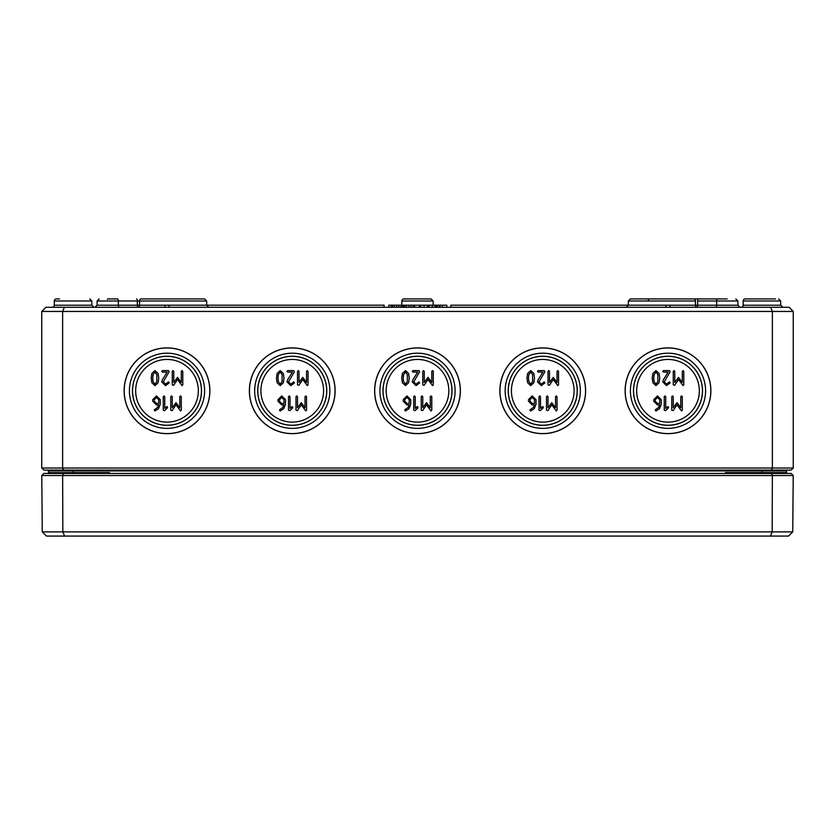 <?xml version="1.0" encoding="UTF-8"?>
<svg xmlns="http://www.w3.org/2000/svg" width="835" height="835" viewBox="0 0 835 835"><rect width="100%" height="100%" fill="white"/><g stroke="black" fill="none" stroke-linecap="round" stroke-linejoin="round"><path stroke-width="1.25" d="M152.711 378.119L153.118 374.591L154.966 372.097L156.834 374.591L156.823 381.626L154.966 384.131L153.118 381.637L152.711 378.119M154.966 370.594L151.876 373.464L151.208 378.119L151.876 382.764L154.966 385.624L158.076 382.774L158.733 378.119L158.076 373.454L154.966 370.594M172.26 371.345L172.26 384.883L173.649 385.3L177.521 379.487L182.04 385.624L182.792 384.883L182.792 371.345L182.04 370.594L181.289 371.345L181.289 382.409L177.521 377.357L173.763 382.409L173.763 371.345L173.012 370.594L172.26 371.345M158.744 403.451L156.479 403.451L154.224 401.197L154.224 399.683L156.479 397.429L158.744 399.683L158.744 403.451M154.6 409.557L154.224 410.215L154.976 410.966L158.535 408.67L160.247 404.203L160.247 399.662L156.479 395.936L152.721 399.683L152.721 401.197L156.479 404.954L158.681 404.954L157.523 407.553L154.6 409.557M170.757 396.677L170.757 410.215L172.146 410.632L176.008 404.818L180.527 410.966L181.279 410.215L181.279 396.677L180.527 395.936L179.775 396.677L179.775 407.741L176.008 402.689L172.26 407.741L172.26 396.677L171.509 395.936L170.757 396.677M277.961 378.119L278.368 374.591L280.216 372.097L282.084 374.591L282.073 381.626L280.216 384.131L278.368 381.637L277.961 378.119M280.216 370.594L277.126 373.464L276.458 378.119L277.126 382.764L280.216 385.624L283.326 382.774L283.983 378.119L283.326 373.454L280.216 370.594M297.511 371.345L297.511 384.883L298.899 385.3L302.771 379.487L307.29 385.624L308.042 384.883L308.042 371.345L307.29 370.594L306.539 371.345L306.539 382.409L302.771 377.357L299.014 382.409L299.014 371.345L298.262 370.594L297.511 371.345M283.994 403.451L281.729 403.451L279.474 401.197L279.474 399.683L281.729 397.429L283.994 399.683L283.994 403.451M279.85 409.557L279.474 410.215L280.226 410.966L283.785 408.67L285.497 404.203L285.497 399.662L281.729 395.936L277.971 399.683L277.971 401.197L281.729 404.954L283.931 404.954L282.773 407.553L279.85 409.557M296.007 396.677L296.007 410.215L297.396 410.632L301.258 404.818L305.777 410.966L306.529 410.215L306.529 396.677L305.777 395.936L305.026 396.677L305.026 407.741L301.258 402.689L297.511 407.741L297.511 396.677L296.759 395.936L296.007 396.677M403.211 378.119L403.618 374.591L405.466 372.097L407.334 374.591L407.323 381.626L405.466 384.131L403.618 381.637L403.211 378.119M405.466 370.594L402.376 373.464L401.708 378.119L402.376 382.764L405.466 385.624L408.576 382.774L409.233 378.119L408.576 373.454L405.466 370.594M422.76 371.345L422.76 384.883L424.149 385.3L428.021 379.487L432.54 385.624L433.292 384.883L433.292 371.345L432.54 370.594L431.789 371.345L431.789 382.409L428.021 377.357L424.264 382.409L424.264 371.345L423.512 370.594L422.76 371.345M409.244 403.451L406.979 403.451L404.724 401.197L404.724 399.683L406.979 397.429L409.244 399.683L409.244 403.451M405.1 409.557L404.724 410.215L405.476 410.966L409.035 408.67L410.747 404.203L410.747 399.662L406.979 395.936L403.221 399.683L403.221 401.197L406.979 404.954L409.181 404.954L408.023 407.553L405.1 409.557M421.257 396.677L421.257 410.215L422.646 410.632L426.508 404.818L431.027 410.966L431.779 410.215L431.779 396.677L431.027 395.936L430.275 396.677L430.275 407.741L426.508 402.689L422.76 407.741L422.76 396.677L422.009 395.936L421.257 396.677M528.461 378.119L528.868 374.591L530.716 372.097L532.584 374.591L532.573 381.626L530.716 384.131L528.868 381.637L528.461 378.119M530.716 370.594L527.626 373.464L526.958 378.119L527.626 382.764L530.716 385.624L533.826 382.774L534.484 378.119L533.826 373.454L530.716 370.594M548.01 371.345L548.01 384.883L549.399 385.3L553.271 379.487L557.79 385.624L558.542 384.883L558.542 371.345L557.79 370.594L557.039 371.345L557.039 382.409L553.271 377.357L549.514 382.409L549.514 371.345L548.762 370.594L548.01 371.345M534.494 403.451L532.229 403.451L529.974 401.197L529.974 399.683L532.229 397.429L534.494 399.683L534.494 403.451M530.35 409.557L529.974 410.215L530.726 410.966L534.285 408.67L535.997 404.203L535.997 399.662L532.229 395.936L528.471 399.683L528.471 401.197L532.229 404.954L534.431 404.954L533.273 407.553L530.35 409.557M546.508 396.677L546.508 410.215L547.896 410.632L551.758 404.818L556.277 410.966L557.028 410.215L557.028 396.677L556.277 395.936L555.525 396.677L555.525 407.741L551.758 402.689L548.01 407.741L548.01 396.677L547.259 395.936L546.508 396.677M653.711 378.119L654.118 374.591L655.966 372.097L657.834 374.591L657.823 381.626L655.966 384.131L654.118 381.637L653.711 378.119M655.966 370.594L652.876 373.464L652.208 378.119L652.876 382.764L655.966 385.624L659.076 382.774L659.734 378.119L659.076 373.454L655.966 370.594M673.26 371.345L673.26 384.883L674.649 385.3L678.521 379.487L683.04 385.624L683.792 384.883L683.792 371.345L683.04 370.594L682.289 371.345L682.289 382.409L678.521 377.357L674.764 382.409L674.764 371.345L674.012 370.594L673.26 371.345M659.744 403.451L657.479 403.451L655.224 401.197L655.224 399.683L657.479 397.429L659.744 399.683L659.744 403.451M655.6 409.557L655.224 410.215L655.976 410.966L659.535 408.67L661.247 404.203L661.247 399.662L657.479 395.936L653.721 399.683L653.721 401.197L657.479 404.954L659.681 404.954L658.523 407.553L655.6 409.557M671.758 396.677L671.758 410.215L673.146 410.632L677.008 404.818L681.527 410.966L682.278 410.215L682.278 396.677L681.527 395.936L680.775 396.677L680.775 407.741L677.008 402.689L673.26 407.741L673.26 396.677L672.509 395.936L671.758 396.677M668 406.457L665.745 408.398L665.745 396.677L664.994 395.936L664.242 396.677L664.242 410.215L665.599 410.663L668.543 407.73L668 406.457M663.428 379.706L662.74 381.877L666.507 385.624L670.181 382.921L669.503 381.877L666.507 384.131L664.242 381.877L670.129 371.784L669.503 370.594L663.491 370.594L662.74 371.345L663.491 372.097L668.157 372.097L663.428 379.706M542.75 406.457L540.495 408.398L540.495 396.677L539.744 395.936L538.992 396.677L538.992 410.215L540.349 410.663L543.293 407.73L542.75 406.457M538.178 379.706L537.49 381.877L541.257 385.624L544.931 382.921L544.253 381.877L541.257 384.131L538.992 381.877L544.879 371.784L544.253 370.594L538.241 370.594L537.49 371.345L538.241 372.097L542.907 372.097L538.178 379.706M417.5 406.457L415.245 408.398L415.245 396.677L414.494 395.936L413.742 396.677L413.742 410.215L415.099 410.663L418.043 407.73L417.5 406.457M412.928 379.706L412.239 381.877L416.007 385.624L419.681 382.921L419.003 381.877L416.007 384.131L413.742 381.877L419.629 371.784L419.003 370.594L412.991 370.594L412.239 371.345L412.991 372.097L417.657 372.097L412.928 379.706M292.25 406.457L289.995 408.398L289.995 396.677L289.244 395.936L288.492 396.677L288.492 410.215L289.849 410.663L292.793 407.73L292.25 406.457M287.678 379.706L286.989 381.877L290.757 385.624L294.431 382.921L293.753 381.877L290.757 384.131L288.492 381.877L294.379 371.784L293.753 370.594L287.741 370.594L286.989 371.345L287.741 372.097L292.407 372.097L287.678 379.706M167 406.457L164.745 408.398L164.745 396.677L163.994 395.936L163.243 396.677L163.243 410.215L164.599 410.663L167.543 407.73L167 406.457M162.428 379.706L161.739 381.877L165.507 385.624L169.181 382.921L168.503 381.877L165.507 384.131L163.243 381.877L169.129 371.784L168.503 370.594L162.491 370.594L161.739 371.345L162.491 372.097L167.157 372.097L162.428 379.706M636.667 390.78A31.333 31.333 0 0 1 683.667 363.642A31.333 31.333 0 0 1 683.667 417.917A31.333 31.333 0 0 1 636.667 390.78M511.417 390.78A31.333 31.333 0 0 1 558.417 363.642A31.333 31.333 0 0 1 558.417 417.917A31.333 31.333 0 0 1 511.417 390.78M386.167 390.78A31.333 31.333 0 0 1 433.167 363.642A31.333 31.333 0 0 1 433.167 417.917A31.333 31.333 0 0 1 386.167 390.78M260.917 390.78A31.333 31.333 0 0 1 307.917 363.642A31.333 31.333 0 0 1 307.917 417.917A31.333 31.333 0 0 1 260.917 390.78M135.667 390.78A31.333 31.333 0 0 1 182.667 363.642A31.333 31.333 0 0 1 182.667 417.917A31.333 31.333 0 0 1 135.667 390.78M625.123 390.78A42.877 42.877 0 0 1 689.439 353.654A42.877 42.877 0 0 1 689.439 427.906A42.877 42.877 0 0 1 625.123 390.78M625.206 390.78A42.794 42.794 0 0 1 689.397 353.716A42.794 42.794 0 0 1 689.397 427.844A42.794 42.794 0 0 1 625.206 390.78M630.415 390.78A37.585 37.585 0 0 0 686.798 423.335A37.585 37.585 0 0 0 686.798 358.225A37.585 37.585 0 0 0 630.415 390.78M633.556 390.78A34.444 34.444 0 0 1 685.222 360.95A34.444 34.444 0 0 1 685.222 420.61A34.444 34.444 0 0 1 633.556 390.78M633.473 390.78A34.527 34.527 0 0 1 685.264 360.877A34.527 34.527 0 0 1 685.264 420.683A34.527 34.527 0 0 1 633.473 390.78M499.873 390.78A42.877 42.877 0 0 1 564.189 353.654A42.877 42.877 0 0 1 564.189 427.906A42.877 42.877 0 0 1 499.873 390.78M499.956 390.78A42.794 42.794 0 0 1 564.147 353.716A42.794 42.794 0 0 1 564.147 427.844A42.794 42.794 0 0 1 499.956 390.78M505.165 390.78A37.585 37.585 0 0 0 561.548 423.335A37.585 37.585 0 0 0 561.548 358.225A37.585 37.585 0 0 0 505.165 390.78M508.306 390.78A34.444 34.444 0 0 1 559.972 360.95A34.444 34.444 0 0 1 559.972 420.61A34.444 34.444 0 0 1 508.306 390.78M508.223 390.78A34.527 34.527 0 0 1 560.014 360.877A34.527 34.527 0 0 1 560.014 420.683A34.527 34.527 0 0 1 508.223 390.78M249.373 390.78A42.877 42.877 0 0 1 313.689 353.654A42.877 42.877 0 0 1 313.689 427.906A42.877 42.877 0 0 1 249.373 390.78M249.456 390.78A42.794 42.794 0 0 1 313.647 353.716A42.794 42.794 0 0 1 313.647 427.844A42.794 42.794 0 0 1 249.456 390.78M254.665 390.78A37.585 37.585 0 0 0 311.048 423.335A37.585 37.585 0 0 0 311.048 358.225A37.585 37.585 0 0 0 254.665 390.78M257.806 390.78A34.444 34.444 0 0 1 309.472 360.95A34.444 34.444 0 0 1 309.472 420.61A34.444 34.444 0 0 1 257.806 390.78M257.723 390.78A34.527 34.527 0 0 1 309.514 360.877A34.527 34.527 0 0 1 309.514 420.683A34.527 34.527 0 0 1 257.723 390.78M124.123 390.78A42.877 42.877 0 0 1 188.439 353.654A42.877 42.877 0 0 1 188.439 427.906A42.877 42.877 0 0 1 124.123 390.78M124.206 390.78A42.794 42.794 0 0 1 188.397 353.716A42.794 42.794 0 0 1 188.397 427.844A42.794 42.794 0 0 1 124.206 390.78M129.415 390.78A37.585 37.585 0 0 0 185.798 423.335A37.585 37.585 0 0 0 185.798 358.225A37.585 37.585 0 0 0 129.415 390.78M132.556 390.78A34.444 34.444 0 0 1 184.222 360.95A34.444 34.444 0 0 1 184.222 420.61A34.444 34.444 0 0 1 132.556 390.78M132.473 390.78A34.527 34.527 0 0 1 184.264 360.877A34.527 34.527 0 0 1 184.264 420.683A34.527 34.527 0 0 1 132.473 390.78M374.623 390.78A42.877 42.877 0 0 1 438.939 353.654A42.877 42.877 0 0 1 438.939 427.906A42.877 42.877 0 0 1 374.623 390.78M374.706 390.78A42.794 42.794 0 0 1 438.897 353.716A42.794 42.794 0 0 1 438.897 427.844A42.794 42.794 0 0 1 374.706 390.78M379.915 390.78A37.585 37.585 0 0 0 436.298 423.335A37.585 37.585 0 0 0 436.298 358.225A37.585 37.585 0 0 0 379.915 390.78M383.056 390.78A34.444 34.444 0 0 1 434.722 360.95A34.444 34.444 0 0 1 434.722 420.61A34.444 34.444 0 0 1 383.056 390.78M382.973 390.78A34.527 34.527 0 0 1 434.764 360.877A34.527 34.527 0 0 1 434.764 420.683A34.527 34.527 0 0 1 382.973 390.78M73.062 470.105L73.062 470.94L48.43 470.94A0.835 0.835 0 0 0 47.595 470.105A0.835 0.835 0 0 1 48.43 470.94L48.44 472.631A0.835 0.835 0 0 0 49.275 473.445L48.44 472.61L49.275 473.445L48.44 472.61L48.649 473.445M107.297 473.445L109.594 472.61L102.976 473.445M49.275 473.445A0.835 0.835 0 0 1 48.44 472.61L48.44 473.445M732.024 473.445L725.406 472.61L727.702 473.445M786.361 473.445L786.56 472.61L785.725 473.445L786.56 472.61L785.725 473.445L786.56 472.61L786.56 473.445M785.725 473.445A0.835 0.835 0 0 0 786.56 472.61L725.406 472.61L725.406 473.445M73.062 473.445L73.062 470.94L786.57 470.94A0.835 0.835 0 0 1 787.405 470.105M793.25 468.017L41.75 468.017L43.837 470.105L791.163 470.105L793.25 468.017L793.25 311.455L789.075 307.28L770.642 307.28L772.375 311.455L793.25 311.455M775.506 298.93L745.258 298.93A2.087 2.087 0 0 0 743.171 301.007A2.087 2.087 0 0 1 745.258 298.93M59.494 298.93L56.383 298.93A2.087 2.087 0 0 0 54.296 301.007A2.087 2.087 0 0 1 56.383 298.93M770.642 307.28L45.925 307.28L41.75 311.455L772.375 311.455L772.375 468.017L771.509 470.105M64.358 307.28L62.625 311.455L62.625 468.017L63.491 470.105M41.75 468.017L41.75 311.455M174.306 298.93L187.865 298.93M184.723 298.93L146.135 298.93M107.402 299.368A2.087 0.751 90 0 1 107.861 298.93L117.589 298.93A2.087 0.751 90 0 1 118.34 301.007L206.642 301.007L204.554 298.93L140.99 298.93A2.087 1.451 90 0 0 139.549 301.007L137.357 301.007A2.087 0.751 -90 0 0 136.606 298.93M705.46 298.93L630.446 298.93L705.46 298.93M727.139 298.93L698.394 298.93A2.087 0.751 90 0 0 697.642 301.007L737.91 301.007L735.823 298.93L737.91 301.007L737.921 305.203L716.66 305.203A2.087 0.751 -90 0 1 715.908 307.28M694.01 298.93L630.446 298.93L628.358 301.007L695.451 301.007A2.087 1.451 -90 0 0 694.01 298.93M648.19 301.007A2.087 2.087 0 0 1 648.701 299.65M433.146 305.192L433.135 301.007L431.048 298.93L433.135 301.007L401.865 301.007A2.087 2.087 0 0 1 403.952 298.93L431.048 298.93L403.952 298.93A2.087 2.087 0 0 0 401.865 301.007L401.854 305.192M54.285 305.203A2.087 2.087 0 0 1 52.198 307.28A2.087 2.087 0 0 0 54.285 305.203L54.296 301.007L91.829 301.007L89.742 298.93L91.829 301.007L91.84 305.203L54.285 305.203M743.16 305.203A2.087 2.087 0 0 1 741.073 307.28A2.087 2.087 0 0 0 743.16 305.203L743.171 301.007L780.704 301.007L778.617 298.93L780.704 301.007L780.715 305.203L743.16 305.203M436.079 307.28L436.079 305.192L446.798 305.192L446.798 307.28M164.912 307.28L164.912 305.192L384.1 305.192L384.1 307.28M169.088 305.192L169.088 307.28M450.9 307.28L450.9 305.192L670.087 305.192L670.087 307.28M665.913 305.192L665.913 307.28M434.242 305.192L435.4 305.192L435.4 307.28M437.175 305.192L437.175 307.28M439.064 305.192L439.064 307.28M440.16 305.192L440.16 307.28M442.352 305.192L442.352 307.28M419.441 307.28L419.441 305.192L435.233 305.192L435.233 307.28M428.689 305.192L428.689 307.28M429.127 305.192L429.127 307.28M435.004 305.192L435.004 307.28M420.673 305.192L420.673 307.28M427.447 305.192L427.447 307.28M419.88 305.192L419.88 307.28M435.63 307.28L435.63 305.192L436.778 305.192M419.441 305.203L403.681 305.192L403.681 307.28M414.557 305.192L414.557 307.28M413.221 305.192L413.221 307.28M408.962 305.192L408.962 307.28M404.871 305.192L404.871 307.28M404.192 305.192L404.192 307.28M401.322 305.192L402.355 305.192L402.355 307.28M388.828 307.28L388.828 305.192L402.313 305.192L402.313 307.28M400.977 305.192L400.977 307.28M396.719 305.192L396.719 307.28M392.617 305.192L392.617 307.28M391.949 305.192L391.949 307.28M786.57 470.94L786.56 472.62M41.771 475.533L793.229 475.533L791.163 473.445L43.837 473.445L41.771 475.533L42.261 531.895L46.468 536.07L788.532 536.07L792.739 531.895L42.261 531.895M770.423 536.07L772.166 531.895L772.365 475.533L771.509 473.445M64.577 536.07L62.834 531.895L62.635 475.533L63.491 473.445M793.229 475.533L792.739 531.895M48.44 472.662L109.594 472.61L109.594 473.445M761.938 473.445L761.938 470.105M403.681 305.203L402.355 305.203M138.099 307.28A2.087 1.44 90 0 0 139.539 305.203L137.347 305.203A2.087 0.751 -90 0 0 138.099 307.28M137.357 301.007L137.347 305.203L118.34 305.203A2.087 0.751 -90 0 0 119.092 307.28M97.09 301.007L97.079 305.203L97.09 301.007L99.177 298.93L97.09 301.007L118.34 301.007L118.34 305.203L97.079 305.203L94.992 307.28M164.912 305.203L139.539 305.203L139.549 301.007M717.411 298.93A2.087 0.751 90 0 0 716.66 301.007L716.66 305.203L695.461 305.203A2.087 1.44 -90 0 0 696.901 307.28A2.087 0.751 90 0 0 697.653 305.203L697.642 301.007M695.451 301.007L695.461 305.203L670.087 305.203M432.29 305.192L432.29 307.28M424.055 305.192L424.055 307.28M411.05 305.192L411.05 307.28M406.53 305.192L406.53 307.28M398.796 305.192L398.796 307.28M394.287 305.192L394.287 307.28M391.323 305.192L391.323 307.28M786.549 472.735L786.111 473.361M48.451 472.735L48.889 473.361M51.78 472.62L50.945 473.445L51.78 472.62M740.655 472.62L739.82 473.445L740.655 472.62M91.84 305.203L93.927 307.28M780.715 305.203L782.802 307.28M206.652 305.203L208.74 307.28L206.652 305.203L206.642 301.007L204.554 298.93M630.446 298.93L628.358 301.007L628.348 305.192L626.26 307.28M737.921 305.203L740.008 307.28"/></g></svg>
